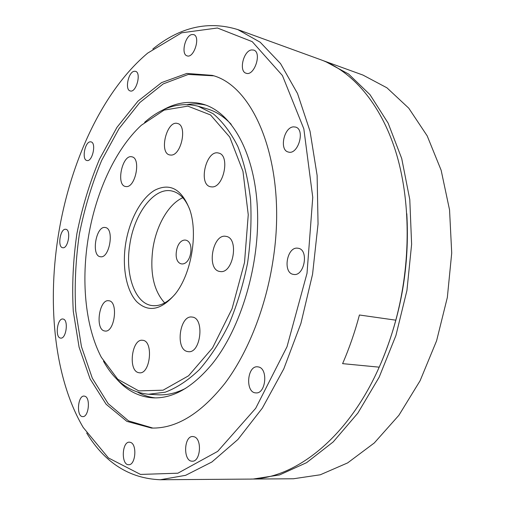 <?xml version="1.0" encoding="UTF-8"?>
<svg xmlns="http://www.w3.org/2000/svg" width="505" height="505" viewBox="0 0 505 505"><rect width="100%" height="100%" fill="white"/><g stroke="black" fill="none" stroke-linecap="round" stroke-linejoin="round"><path stroke-width="0.76" d="M381.111 362.792C401.21 315.088 409.77 265.396 406.796 213.716M250.789 479.056L293.399 478.772L320.265 474.788L347.629 462.908L374.293 442.961L398.912 415.262L420.109 380.713L436.598 340.78L447.342 297.451L451.716 253.024L449.545 209.878L441.136 170.229L427.198 135.889L408.747 108.165L386.937 87.813L362.95 75.068L322.897 60.543M252.986 479.068L279.505 474.952L306.636 462.637L333.199 441.919L357.843 413.115L379.179 377.153L395.895 335.585L406.929 290.489L411.619 244.3L409.782 199.538L401.715 158.507L388.124 123.119L370.026 94.706L348.583 74.02L324.974 61.263M185.745 388.276C176.157 393.168 166.865 395.339 157.857 394.79L148.52 394.247L165.211 392.202C176.737 387.897 188.138 380.366 199.399 369.609C210.332 357.06 220.23 341.86 229.074 324.002C237.066 304.932 243.227 284.612 247.57 263.036C250.701 241.245 251.692 220.035 250.543 199.387C248.182 179.603 243.947 161.966 237.842 146.482C230.829 132.575 222.61 121.667 213.192 113.751L198.143 106.239C179.812 101.682 161.966 107.047 144.613 122.343M198.143 106.239L207.119 108.846C215.793 111.346 223.822 116.504 231.221 124.325M155.237 397.889C149.126 397.157 143.351 395.295 137.897 392.303M187.481 104.516C193.617 103.519 199.69 103.702 205.693 105.059M162.496 110.21C176.024 102.534 189.552 100.533 203.086 104.207C231.246 112.142 254.526 151.828 257.373 207.864C260.271 263.806 241.074 328.319 211.986 364.174C192.26 387.707 172.426 398.918 152.497 397.814C138.515 396.747 126.439 390.333 116.264 378.58M152.87 428.076L128.573 420.905L108.127 403.596L92.289 378.15L81.45 346.626L75.744 310.941C74.393 285.697 75.605 260.069 79.373 234.055C84.531 208.275 91.967 183.719 101.682 160.388L119.003 128.668L139.765 102.584L163.203 83.912L188.27 74.443L213.564 75.813M182.829 197.707C168.582 203.875 156.222 225.565 152.851 248.896C149.783 272.864 153.735 290.874 164.699 302.931M176.434 251.282C173.935 266.956 188.302 268.837 190.713 252.721C193.106 236.624 178.631 235.589 176.434 251.282M100.476 256.742C109.591 258.68 114.603 228.393 105.311 227.54C96.057 225.236 90.856 255.852 100.35 256.723L100.476 256.742M126.313 186.585C135.611 187.469 141.16 158.153 131.938 156.84C122.393 153.937 115.67 185.064 125.505 186.496L126.313 186.585M171.05 155.079C181.39 155.534 187.601 125.297 177.52 123.498C166.827 119.925 158.665 152.958 169.699 154.947L171.05 155.079M211.841 186.907C223.759 187.948 230.368 155.085 218.621 153.078C206.261 149.196 197.84 184.615 210.566 186.762L211.841 186.907M220.117 271.513C233.272 274.146 239.402 237.924 226.063 236.391C212.611 233.089 206.109 269.992 219.883 271.482L220.117 271.513M125.549 244.351C122.077 267.379 126.326 290.533 136.722 301.7C148.596 312.898 161.594 310.139 175.715 293.418C191.281 273.476 198.023 234.358 190.025 210.351C181.952 189.192 170.179 182.482 154.719 190.233C140.807 198.408 129.16 220.546 125.549 244.351M87.838 240.651C81.267 283.4 85.705 327.518 101.341 357.306L117.728 379.211L138.78 390.895L163.09 390.188L188.567 375.796L212.536 347.92L232.054 308.757L244.515 262.505L248.252 214.751L242.962 171.315L229.706 137.032L210.516 114.938L187.841 106.132L164.093 110.103L141.324 125.259C114.667 149.89 94.807 194.545 87.838 240.651M104.434 330.933L104.977 331.027C114.73 332.852 118.637 301.144 108.739 300.753C99.232 298.853 94.877 329.247 104.434 330.933M138.364 372.602L139.386 372.791C150.503 374.483 153.728 340.477 142.524 340.294C131.938 338.483 127.822 370.171 138.364 372.602M187.361 351.512L188.226 351.663C200.908 353.79 204.866 317.626 192.058 317.064C179.748 314.773 175.02 349.22 187.361 351.512M189.747 209.48C185.486 198.945 179.572 192.796 172.003 191.029C154.158 186.661 134.059 213.741 129.753 244.957C124.931 274.543 134.917 303.789 152.264 305.594C159.984 306.466 167.616 302.653 175.159 294.144M103.468 361.157C114.704 381.376 129.722 392.404 148.52 394.247M86.658 432.993C104.92 462.87 129.45 478.456 160.243 479.75L248.593 479.1C293.468 479.775 347.371 439.224 379.198 367.167L342.598 363.644L379.198 367.167C385.826 352.307 391.362 336.646 395.806 320.176L359.421 315C354.889 332.044 349.277 348.254 342.598 363.644C349.277 348.254 354.889 332.044 359.421 315L395.806 320.176C411.297 262.423 410.698 199.09 395.51 150.869C380.139 102.685 351.84 71.072 320.839 59.767L237.805 29.587C208.35 20.503 180.02 26.98 152.813 49.023M57.93 237.88C47.293 306.901 54.862 379.305 83.218 427.483L108.411 457.934L140.51 474.429L177.88 473.204L217.661 451.394L255.681 408.318L287.01 346.739L307.021 273.274L312.753 197.348L303.833 128.838L282.421 75.523L252.235 41.656L217.428 27.996L181.661 32.8L147.731 53.069C101.827 91.575 69.236 164.005 57.93 237.88M273.211 259.084C287.541 166.473 255.284 86.191 212.239 75.371L186.837 73.44L161.581 82.599L137.928 101.183L116.952 127.361L99.441 159.296C89.619 182.829 82.107 207.605 76.905 233.626C73.099 259.892 71.887 285.761 73.269 311.219L79.083 347.175L90.086 378.857L106.157 404.29L126.888 421.372L151.475 428.051C176.169 428.739 200.668 413.81 224.977 383.276C248.012 352.629 266.16 306.895 273.211 259.084M297.571 248.176L298.196 248.264C309.281 249.672 304.319 276.955 293.449 274.385C282.548 273.142 286.714 246.686 297.571 248.176M293.601 126.869L295.501 127.064C305.658 129.387 298.064 155.439 288.286 152.011C279.069 150.149 283.955 126.982 293.601 126.869M251.515 49.926L253.699 50.071C262.272 52.432 254.242 76.627 246.074 73.219C238.619 71.388 243.391 50.86 251.515 49.926M191.894 34.536L193.686 34.618C200.857 36.511 193.869 58.719 187.052 55.84C180.803 54.37 185.07 35.546 191.894 34.536M134.286 71.262L135.498 71.319C141.703 72.663 136.123 93.204 130.195 90.925C124.628 89.852 128.358 71.868 134.286 71.262M90.326 141.817L90.988 141.873C96.67 142.738 92.364 162.263 86.892 160.502C81.564 159.763 84.865 141.772 90.326 141.817M65.637 229.27L65.82 229.289C71.375 229.762 68.118 249.085 62.715 247.728C57.229 247.28 60.221 228.393 65.637 229.27M63.194 319.065C68.749 319.892 66.206 339.133 60.669 338.098C54.799 337.952 57.166 317.954 62.917 319.015L63.194 319.065M84.909 396.242C90.767 397.82 88.672 417.395 82.713 416.606C76.148 416.783 77.694 395.263 84.158 396.084L84.909 396.242M130.637 442.424C137.328 444.558 135.536 465.364 128.687 464.714C120.979 465.149 121.825 441.484 129.45 442.172L130.637 442.424M194.229 436.8C202.322 439.072 200.504 461.923 192.254 461.185C182.999 461.62 183.694 435.714 192.859 436.528L194.229 436.8M258.484 366.958C268.42 368.637 265.813 394.247 255.814 392.884C245.045 392.726 247.052 365.317 257.676 366.826L258.484 366.958M160.243 479.75L185.619 475.325L211.885 461.999L237.899 439.495L262.341 408.116L283.791 368.865L300.904 323.452L312.563 274.234L318.049 223.949L317.121 175.431L310.045 131.256L297.514 93.507L280.527 63.592L260.233 42.25L237.805 29.587"/></g></svg>
